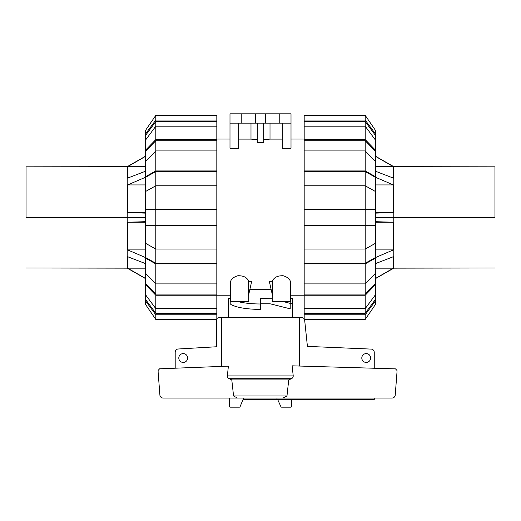 <?xml version="1.0" encoding="UTF-8"?>
<svg xmlns="http://www.w3.org/2000/svg" width="521" height="521" viewBox="0 0 521 521"><rect width="100%" height="100%" fill="white"/><g stroke="black" fill="none" stroke-linecap="round" stroke-linejoin="round"><path stroke-width="0.78" d="M290.529 298.507L292.62 298.507L292.62 317.777M292.62 303.99L282.493 301.392M272.223 298.767L260.5 298.507L260.5 303.99C251.311 303.945 243.509 303.079 237.094 301.392M230.471 298.683L230.471 295.772L216.821 295.772M228.38 317.777L228.38 298.507L230.223 298.507M187.638 358.012A4.415 4.415 0 0 1 183.223 362.427A4.415 4.415 0 0 1 178.801 358.012A4.415 4.415 0 0 1 183.223 353.596A4.415 4.415 0 0 1 187.638 358.012M370.633 358.012A4.415 4.415 0 0 1 366.217 362.427A4.415 4.415 0 0 1 361.802 358.012A4.415 4.415 0 0 1 366.217 353.596A4.415 4.415 0 0 1 370.633 358.012M374.247 398.064L374.247 399.672L277.003 399.672L277.003 398.064M175.193 368.197L175.193 352.196A3.211 3.211 0 0 1 178.013 349.011L216.339 346.771L216.339 320.181A2.41 2.41 0 0 1 216.449 319.464M365.201 313.284L304.179 313.284L304.179 308.627L365.201 308.627L365.201 313.284L375.634 299.171L375.634 300.663L365.201 314.769L304.179 314.769L304.179 319.464L365.201 319.464L304.551 319.464A2.41 2.41 0 0 1 304.622 319.764L307.416 346.387L371.317 349.103A3.211 3.211 0 0 1 374.247 352.3L374.247 368.243M299.66 366.048L299.66 317.777L302.252 317.777A2.41 2.41 0 0 1 304.179 318.735M299.66 317.777L218.748 317.777A2.41 2.41 0 0 0 216.821 318.735M229.455 398.064L229.455 406.36A0.801 0.801 0 0 0 230.256 407.168L239.354 407.168A0.801 0.801 0 0 0 240.096 406.68L243.633 398.064M277.003 399.672L243.268 399.672M291.545 399.672L291.545 406.36A0.801 0.801 0 0 1 290.744 407.168L281.646 407.168A0.801 0.801 0 0 1 280.904 406.68L277.732 399.672M221.34 317.777L221.34 366.419M159.608 368.803L228.393 366.146L227.351 375.908L293.232 375.908L292.112 365.827L395.491 368.868L396.995 370.47L396.995 372.124L395.198 395.413C394.781 397.054 393.726 397.94 392.033 398.064L283.033 398.064L286.973 395.98L288.725 379.92L291.441 378.689L229.123 378.689L231.793 379.92L233.564 395.98L237.42 398.064L163.086 398.064C161.399 397.94 160.344 397.054 159.927 395.413L158.13 372.124L158.13 370.398L159.608 368.803M291.141 378.813C292.782 378.161 293.44 377.009 293.102 375.341M227.475 375.335C227.143 377.002 227.794 378.161 229.429 378.819M283.033 398.064L237.42 398.064M286.973 395.98L233.564 395.98M288.725 379.92L231.793 379.92M494.95 217.413L494.95 166.824L494.95 217.413L393.785 217.413L393.785 166.668L393.785 268.152L393.785 217.413L375.634 217.413M494.95 166.824L393.785 166.668L393.785 169.149M393.785 265.671L393.785 268.152L494.95 267.996M375.634 213.128L393.362 212.594L393.362 184.929L375.634 177.329M375.634 171.279L393.362 178.11L393.362 166.655L375.634 156.45M375.634 278.37L393.362 268.165L393.362 256.71L375.634 263.548M393.362 257.895L393.362 268.165L375.634 268.165M375.634 257.491L393.362 249.898L393.362 222.226L375.634 221.692M393.362 212.594L375.634 212.594M375.634 184.929L393.362 184.929M393.362 166.655L375.634 166.655M393.362 222.226L375.634 222.226M393.362 249.898L375.634 249.898M26.05 217.413L26.05 166.824L26.05 217.413L127.215 217.413L127.215 166.668L127.215 268.152L127.215 217.413L145.366 217.413M145.366 177.335L127.638 184.929L127.638 212.594L145.366 213.128M145.366 156.45L127.638 166.655L127.638 178.11L145.366 171.279M127.638 176.925L127.638 166.655L145.366 166.655M145.366 263.548L127.638 256.71L127.638 268.165L145.366 278.37M145.366 221.692L127.638 222.226L127.638 249.898L145.366 257.491M127.638 212.594L145.366 212.594M127.638 184.929L145.366 184.929M127.638 268.165L145.366 268.165M127.638 249.898L145.366 249.898M127.638 222.226L145.366 222.226M375.634 299.171L375.634 284.453L365.201 295.251L304.179 295.251L304.179 283.899L365.201 283.899L375.634 273.102L375.634 258.038L365.201 263.887L304.179 263.887L304.179 209.383L375.634 209.383L375.634 177.4L365.201 171.552L365.201 185.776L304.179 185.776L304.179 171.552L365.201 171.552M375.634 273.102L375.634 283.313L365.201 294.111L365.201 263.887M304.179 249.045L365.201 249.045L375.634 243.203L375.634 257.42L365.201 263.268L365.201 185.776L375.634 191.617M375.634 243.203L375.634 209.383M365.201 140.709L375.634 151.507L375.634 161.718L365.201 150.921L365.201 140.709L304.179 140.709L304.179 121.536L365.201 121.536L375.634 135.649L375.634 140.305L365.201 126.193L365.201 121.536M365.201 294.111L304.179 294.111M365.201 263.268L304.179 263.268M304.179 171.552L304.179 170.94L365.201 170.94L365.201 150.921L304.179 150.921L304.179 140.709M304.179 314.769L304.179 313.284M375.634 300.663L375.634 304.199L365.201 319.464L365.201 314.769M365.201 295.251L365.201 308.627L375.634 294.515M304.179 308.627L304.179 295.251M375.634 283.313L375.634 284.453M304.179 283.899L304.179 263.887M375.634 257.42L375.634 258.038M375.634 225.437L304.179 225.437M304.179 185.776L304.179 209.383L365.201 209.383M365.201 170.94L375.634 176.782L375.634 177.4M304.179 170.94L304.179 150.921M375.634 176.782L375.634 161.718M304.179 139.569L365.201 139.569L365.201 126.193L304.179 126.193M365.201 139.569L375.634 150.367L375.634 140.305M375.634 150.367L375.634 151.507M304.179 121.536L304.179 120.051L365.201 120.051L375.634 134.157L375.634 135.649M375.634 134.157L375.634 130.628L365.201 115.356L304.179 115.356L304.179 120.051M365.201 120.051L365.201 115.356M155.799 313.284L145.366 299.171L145.366 294.515L155.799 308.627L155.799 313.284L216.821 313.284L216.821 314.769L155.799 314.769L145.366 300.663L145.366 299.171M155.799 294.111L145.366 283.313L145.366 273.102L155.799 283.899L155.799 294.111L216.821 294.111L216.821 295.251L155.799 295.251L145.366 284.453L145.366 283.313M155.799 263.268L145.366 257.42L145.366 243.203L155.799 249.045L155.799 263.268L216.821 263.268L216.821 294.111M155.799 171.552L216.821 171.552L216.821 185.776L155.799 185.776L155.799 171.552L145.366 177.4L145.366 209.383L155.799 209.383L155.799 225.437L145.366 225.437L145.366 243.203M145.366 209.383L145.366 225.437M145.366 161.718L145.366 151.507L155.799 140.709L155.799 150.921L145.366 161.718L145.366 176.782L155.799 170.94L216.821 170.94L216.821 171.552M145.366 140.305L145.366 135.649L155.799 121.536L155.799 126.193L145.366 140.305L145.366 150.367L155.799 139.569L216.821 139.569L216.821 150.921L155.799 150.921L155.799 170.94M155.799 295.251L155.799 308.627L216.821 308.627L216.821 313.284M145.366 191.617L155.799 185.776L155.799 209.383L216.821 209.383L216.821 225.437L155.799 225.437L155.799 249.045L216.821 249.045L216.821 263.268M155.799 140.709L216.821 140.709M155.799 121.536L216.821 121.536L216.821 126.193L155.799 126.193L155.799 139.569M216.821 126.193L216.821 139.569M145.366 151.507L145.366 150.367M216.821 150.921L216.821 170.94M145.366 177.4L145.366 176.782M216.821 185.776L216.821 209.383M216.821 225.437L216.821 249.045M216.821 263.887L155.799 263.887L155.799 283.899L216.821 283.899M155.799 263.887L145.366 258.038L145.366 273.102M145.366 258.038L145.366 257.42M145.366 284.453L145.366 294.515M216.821 295.251L216.821 308.627M155.799 314.769L155.799 319.464L216.821 319.464L216.821 314.769M145.366 300.663L145.366 304.199L155.799 319.464M216.821 120.051L216.821 115.356L155.799 115.356L145.366 130.628L145.366 134.157L155.799 120.051L216.821 120.051L216.821 121.536M145.366 135.649L145.366 134.157M155.799 115.356L155.799 120.051M248.556 281.307L248.556 295.264L251.702 281.307L248.556 281.307C247.273 277.524 243.717 275.668 237.889 275.726C233.024 277.218 230.556 279.536 230.471 282.688L230.471 301.392L248.778 301.392L248.778 294.28M272.223 294.28L272.223 301.392L290.529 301.392L290.529 282.688C290.444 279.536 287.976 277.218 283.111 275.726C277.283 275.668 273.727 277.524 272.444 281.307L269.298 281.307L272.444 295.264L272.444 281.307M216.821 139.048L229.989 139.048M271.187 289.683L249.813 289.683M304.179 295.772L290.529 295.772M291.011 139.048L304.179 139.048M282.258 123.151L282.258 148.296L291.011 148.296L291.011 123.151L229.989 123.151L229.989 148.296L238.742 148.296L238.742 123.151M263.711 139.628L270.008 139.114L282.258 139.114M257.289 123.151L257.289 142.585L263.711 142.585L263.711 123.151M238.742 139.114L250.992 139.114L257.289 139.628M230.79 301.392L230.79 304.446C236.69 307.598 246.596 309.259 260.5 309.422L260.5 303.802L270.132 303.802L290.21 308.823L290.21 301.392M241.23 123.151L241.23 113.832L229.989 113.832L229.989 123.151M250.992 139.114L250.992 123.151M270.008 123.151L270.008 139.114M241.23 113.832L255.362 113.832L255.362 123.151M255.362 113.832L265.638 113.832L265.638 123.151M265.638 113.832L279.77 113.832L279.77 123.151M279.77 113.832L291.011 113.832L291.011 123.151M393.785 166.668L375.634 156.3M375.634 278.52L393.785 268.152M145.366 156.3L127.215 166.668L26.05 166.824M26.05 267.996L127.215 268.152L145.366 278.52"/></g></svg>
